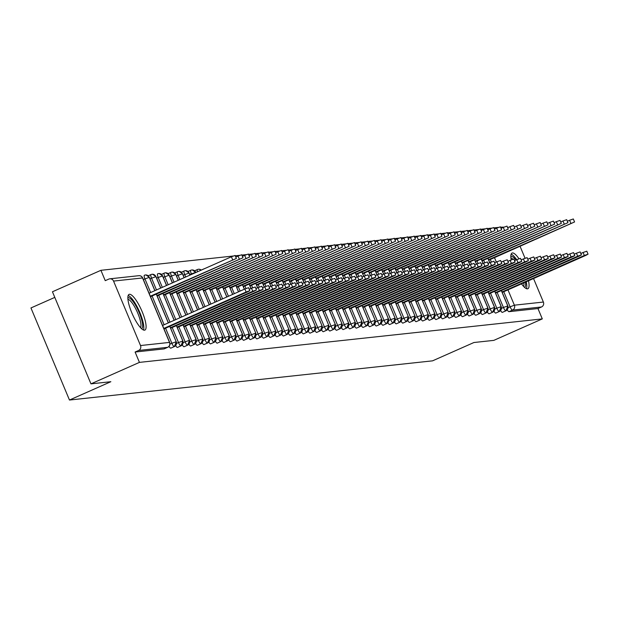 <?xml version="1.0" encoding="UTF-8"?>
<svg xmlns="http://www.w3.org/2000/svg" width="619" height="619" viewBox="0 0 619 619"><rect width="100%" height="100%" fill="white"/><g stroke="black" fill="none" stroke-linecap="round" stroke-linejoin="round"><path stroke-width="0.93" d="M528.502 280.763A19.522 4.975 -113.9 0 1 527.852 288.748A19.522 4.975 -113.9 0 1 527.458 288.856A19.522 4.975 -113.9 0 1 521.508 283.858M511.178 259.918A19.522 4.975 -113.9 0 1 512.045 253.047A19.522 4.975 -113.9 0 1 512.439 252.939A19.522 4.975 -113.9 0 1 518.962 258.757M144.49 330.19A19.522 4.975 -113.9 0 1 132.118 313.524A19.522 4.975 -113.9 0 1 129.077 294.381A19.522 4.975 -113.9 0 1 129.472 294.28A19.522 4.975 -113.9 0 1 141.844 310.947A19.522 4.975 -113.9 0 1 144.885 330.089A19.522 4.975 -113.9 0 1 144.49 330.19M533.539 278.535L543.374 302.049A3.753 3.621 83.8 0 1 541.501 306.978L537.957 308.541L542.298 318.901L493.823 340.373L473.93 342.516L432.542 360.846L69.467 400.036L110.855 381.706L90.962 383.857L52.445 291.773L100.912 270.31L105.245 280.662L108.789 279.099A3.753 3.621 -96.2 0 1 109.826 278.821L138.826 275.687A3.753 3.621 -96.2 0 1 142.548 277.954L113.548 281.08A3.753 3.621 -96.2 0 0 109.826 278.821M503.912 227.15L500.508 227.173M498.442 227.397L493.877 227.885M491.811 228.109L487.246 228.604M485.18 228.829L480.615 229.316M478.549 229.541L473.984 230.036M471.91 230.26L467.353 230.748M465.279 230.972L460.722 231.467M458.648 231.692L454.091 232.179M452.017 232.404L447.46 232.899M445.386 233.123L440.829 233.618M438.755 233.835L434.198 234.33M432.124 234.555L427.567 235.05M425.493 235.266L420.935 235.762M418.862 235.986L414.304 236.481M412.231 236.698L407.673 237.193M405.6 237.417L401.035 237.913M398.969 238.129L394.404 238.624M392.338 238.849L387.773 239.344M385.707 239.568L381.142 240.056M379.076 240.28L374.51 240.776M372.445 241L367.879 241.487M365.814 241.712L361.248 242.207M359.175 242.431L354.617 242.919M352.544 243.143L347.986 243.638M345.913 243.863L341.355 244.35M339.282 244.575L334.724 245.07M332.651 245.294L328.093 245.782M326.02 246.006L321.462 246.501M319.389 246.726L314.831 247.213M312.757 247.438L308.2 247.933M306.126 248.157L301.569 248.645M299.495 248.869L294.938 249.364M292.864 249.589L288.299 250.076M286.233 250.3L281.668 250.796M279.602 251.02L275.037 251.507M272.971 251.732L268.406 252.227M266.34 252.451L261.775 252.939M259.709 253.163L255.144 253.658M253.078 253.883L248.513 254.37M246.447 254.595L241.882 255.09M239.808 255.314L235.251 255.802M233.177 256.026L100.912 270.31M54.797 297.391L30.95 307.953L69.467 400.036M164.236 348.837A3.753 0.959 -113.9 0 1 164.174 348.884A3.753 0.959 -113.9 0 1 164.097 348.899L167.633 347.329L138.641 350.462A3.753 3.621 -96.2 0 0 140.513 345.541L113.548 281.08M164.097 348.899L135.097 352.033L139.43 362.386L90.962 383.857M138.641 350.462L135.097 352.033M520.061 246.3L525.051 258.247M542.298 318.901L139.43 362.386M537.957 308.541L508.965 311.674A3.753 0.959 -113.9 0 1 507.247 309.817M502.419 312.355A3.753 0.959 -113.9 0 1 502.38 312.378A3.753 0.959 -113.9 0 1 502.334 312.386A3.753 0.959 -113.9 0 1 500.616 310.529M495.788 313.067A3.753 0.959 -113.9 0 1 495.742 313.09A3.753 0.959 -113.9 0 1 495.703 313.106A3.753 0.959 -113.9 0 1 493.985 311.249M489.157 313.787A3.753 0.959 -113.9 0 1 489.111 313.81A3.753 0.959 -113.9 0 1 489.072 313.818A3.753 0.959 -113.9 0 1 487.354 311.961M482.526 314.498A3.753 0.959 -113.9 0 1 482.48 314.522A3.753 0.959 -113.9 0 1 482.441 314.537A3.753 0.959 -113.9 0 1 480.723 312.68M475.887 315.218A3.753 0.959 -113.9 0 1 475.849 315.241A3.753 0.959 -113.9 0 1 475.81 315.249A3.753 0.959 -113.9 0 1 474.092 313.392M469.256 315.93A3.753 0.959 -113.9 0 1 469.217 315.953A3.753 0.959 -113.9 0 1 469.179 315.969A3.753 0.959 -113.9 0 1 467.461 314.112M462.625 316.649A3.753 0.959 -113.9 0 1 462.586 316.673A3.753 0.959 -113.9 0 1 462.548 316.688A3.753 0.959 -113.9 0 1 460.83 314.823M455.994 317.361A3.753 0.959 -113.9 0 1 455.955 317.385A3.753 0.959 -113.9 0 1 455.917 317.4A3.753 0.959 -113.9 0 1 454.199 315.543M449.363 318.081A3.753 0.959 -113.9 0 1 449.324 318.104A3.753 0.959 -113.9 0 1 449.278 318.12A3.753 0.959 -113.9 0 1 447.568 316.255M442.732 318.793A3.753 0.959 -113.9 0 1 442.693 318.816A3.753 0.959 -113.9 0 1 442.647 318.831A3.753 0.959 -113.9 0 1 440.937 316.974M436.101 319.512A3.753 0.959 -113.9 0 1 436.062 319.536A3.753 0.959 -113.9 0 1 436.016 319.551A3.753 0.959 -113.9 0 1 434.306 317.686M429.47 320.224A3.753 0.959 -113.9 0 1 429.431 320.247A3.753 0.959 -113.9 0 1 429.385 320.263A3.753 0.959 -113.9 0 1 427.675 318.406M422.839 320.944A3.753 0.959 -113.9 0 1 422.8 320.967A3.753 0.959 -113.9 0 1 422.754 320.982A3.753 0.959 -113.9 0 1 421.044 319.118M416.208 321.656A3.753 0.959 -113.9 0 1 416.169 321.679A3.753 0.959 -113.9 0 1 416.123 321.694A3.753 0.959 -113.9 0 1 414.413 319.837M409.577 322.375A3.753 0.959 -113.9 0 1 409.538 322.398A3.753 0.959 -113.9 0 1 409.492 322.414A3.753 0.959 -113.9 0 1 407.782 320.549M402.946 323.087A3.753 0.959 -113.9 0 1 402.907 323.11A3.753 0.959 -113.9 0 1 402.861 323.126A3.753 0.959 -113.9 0 1 401.143 321.269M396.315 323.807A3.753 0.959 -113.9 0 1 396.276 323.83A3.753 0.959 -113.9 0 1 396.23 323.845A3.753 0.959 -113.9 0 1 394.512 321.981M389.684 324.518A3.753 0.959 -113.9 0 1 389.645 324.542A3.753 0.959 -113.9 0 1 389.599 324.557A3.753 0.959 -113.9 0 1 387.881 322.7M383.053 325.238A3.753 0.959 -113.9 0 1 383.014 325.261A3.753 0.959 -113.9 0 1 382.968 325.277A3.753 0.959 -113.9 0 1 381.25 323.412M376.422 325.95A3.753 0.959 -113.9 0 1 376.375 325.973A3.753 0.959 -113.9 0 1 376.337 325.989A3.753 0.959 -113.9 0 1 374.619 324.132M369.791 326.67A3.753 0.959 -113.9 0 1 369.744 326.693A3.753 0.959 -113.9 0 1 369.705 326.708A3.753 0.959 -113.9 0 1 367.988 324.843M363.16 327.381A3.753 0.959 -113.9 0 1 363.113 327.405A3.753 0.959 -113.9 0 1 363.074 327.42A3.753 0.959 -113.9 0 1 361.357 325.563M356.521 328.101A3.753 0.959 -113.9 0 1 356.482 328.124A3.753 0.959 -113.9 0 1 356.443 328.14A3.753 0.959 -113.9 0 1 354.726 326.283M349.89 328.813A3.753 0.959 -113.9 0 1 349.851 328.836A3.753 0.959 -113.9 0 1 349.812 328.851A3.753 0.959 -113.9 0 1 348.095 326.994M343.259 329.532A3.753 0.959 -113.9 0 1 343.22 329.556A3.753 0.959 -113.9 0 1 343.181 329.571A3.753 0.959 -113.9 0 1 341.464 327.714M336.628 330.244A3.753 0.959 -113.9 0 1 336.589 330.267A3.753 0.959 -113.9 0 1 336.543 330.283A3.753 0.959 -113.9 0 1 334.833 328.426M329.997 330.964A3.753 0.959 -113.9 0 1 329.958 330.987A3.753 0.959 -113.9 0 1 329.912 331.003A3.753 0.959 -113.9 0 1 328.202 329.146M323.366 331.683A3.753 0.959 -113.9 0 1 323.327 331.699A3.753 0.959 -113.9 0 1 323.28 331.714A3.753 0.959 -113.9 0 1 321.571 329.857M316.735 332.395A3.753 0.959 -113.9 0 1 316.696 332.418A3.753 0.959 -113.9 0 1 316.649 332.434A3.753 0.959 -113.9 0 1 314.939 330.577M310.104 333.115A3.753 0.959 -113.9 0 1 310.065 333.13A3.753 0.959 -113.9 0 1 310.018 333.146A3.753 0.959 -113.9 0 1 308.308 331.289M303.472 333.827A3.753 0.959 -113.9 0 1 303.434 333.85A3.753 0.959 -113.9 0 1 303.387 333.865A3.753 0.959 -113.9 0 1 301.677 332.008M296.841 334.546A3.753 0.959 -113.9 0 1 296.803 334.562A3.753 0.959 -113.9 0 1 296.756 334.577A3.753 0.959 -113.9 0 1 295.046 332.72M290.21 335.258A3.753 0.959 -113.9 0 1 290.172 335.281A3.753 0.959 -113.9 0 1 290.125 335.297A3.753 0.959 -113.9 0 1 288.415 333.44M283.579 335.978A3.753 0.959 -113.9 0 1 283.541 336.001A3.753 0.959 -113.9 0 1 283.494 336.009A3.753 0.959 -113.9 0 1 281.777 334.152M276.948 336.69A3.753 0.959 -113.9 0 1 276.91 336.713A3.753 0.959 -113.9 0 1 276.863 336.728A3.753 0.959 -113.9 0 1 275.146 334.871M270.317 337.409A3.753 0.959 -113.9 0 1 270.279 337.432A3.753 0.959 -113.9 0 1 270.232 337.44A3.753 0.959 -113.9 0 1 268.514 335.583M263.686 338.121A3.753 0.959 -113.9 0 1 263.64 338.144A3.753 0.959 -113.9 0 1 263.601 338.16A3.753 0.959 -113.9 0 1 261.883 336.303M257.055 338.841A3.753 0.959 -113.9 0 1 257.009 338.864A3.753 0.959 -113.9 0 1 256.97 338.872A3.753 0.959 -113.9 0 1 255.252 337.015M250.424 339.552A3.753 0.959 -113.9 0 1 250.378 339.576A3.753 0.959 -113.9 0 1 250.339 339.591A3.753 0.959 -113.9 0 1 248.621 337.734M243.785 340.272A3.753 0.959 -113.9 0 1 243.747 340.295A3.753 0.959 -113.9 0 1 243.708 340.303A3.753 0.959 -113.9 0 1 241.99 338.446M237.154 340.984A3.753 0.959 -113.9 0 1 237.116 341.007A3.753 0.959 -113.9 0 1 237.077 341.023A3.753 0.959 -113.9 0 1 235.359 339.166M230.523 341.703A3.753 0.959 -113.9 0 1 230.485 341.727A3.753 0.959 -113.9 0 1 230.446 341.742A3.753 0.959 -113.9 0 1 228.728 339.877M223.892 342.415A3.753 0.959 -113.9 0 1 223.854 342.439A3.753 0.959 -113.9 0 1 223.807 342.454A3.753 0.959 -113.9 0 1 222.097 340.597M217.261 343.135A3.753 0.959 -113.9 0 1 217.223 343.158A3.753 0.959 -113.9 0 1 217.176 343.174A3.753 0.959 -113.9 0 1 215.466 341.309M210.63 343.847A3.753 0.959 -113.9 0 1 210.592 343.87A3.753 0.959 -113.9 0 1 210.545 343.885A3.753 0.959 -113.9 0 1 208.835 342.028M203.999 344.566A3.753 0.959 -113.9 0 1 203.961 344.59A3.753 0.959 -113.9 0 1 203.914 344.605A3.753 0.959 -113.9 0 1 202.204 342.74M197.368 345.278A3.753 0.959 -113.9 0 1 197.329 345.301A3.753 0.959 -113.9 0 1 197.283 345.317A3.753 0.959 -113.9 0 1 195.573 343.46M190.737 345.998A3.753 0.959 -113.9 0 1 190.698 346.021A3.753 0.959 -113.9 0 1 190.652 346.036A3.753 0.959 -113.9 0 1 188.942 344.172M184.106 346.71A3.753 0.959 -113.9 0 1 184.067 346.733A3.753 0.959 -113.9 0 1 184.021 346.748A3.753 0.959 -113.9 0 1 182.311 344.891M177.475 347.429A3.753 0.959 -113.9 0 1 177.436 347.452A3.753 0.959 -113.9 0 1 177.39 347.468A3.753 0.959 -113.9 0 1 175.68 345.603M170.844 348.141A3.753 0.959 -113.9 0 1 170.805 348.164A3.753 0.959 -113.9 0 1 170.759 348.18A3.753 0.959 -113.9 0 1 169.041 346.323M169.768 326.36L176.175 341.688A3.753 3.621 83.8 0 1 174.303 346.609L170.759 348.18M150.641 292.532L144.9 278.805A3.753 0.959 -113.9 0 1 144.374 275.269A3.753 0.959 -113.9 0 1 144.451 275.246A3.753 3.621 83.8 0 1 149.21 277.235L154.835 290.675M156.282 294.133L168.314 322.901M145.488 274.968A3.753 3.753 0 0 0 144.374 275.269L144.304 275.308M176.4 325.648L182.806 340.976A3.753 3.621 83.8 0 1 180.934 345.897L177.39 347.468M156.483 289.94L151.531 278.093A3.753 0.959 -113.9 0 1 151.005 274.55A3.753 0.959 -113.9 0 1 151.082 274.534A3.753 3.621 83.8 0 1 155.841 276.515L160.685 288.083M162.913 293.421L174.163 320.309M148.235 275.795L150.935 274.596M183.031 324.929L189.437 340.257A3.753 3.621 83.8 0 1 187.565 345.178L184.021 346.748M162.333 287.355L158.162 277.374A3.753 0.959 -113.9 0 1 157.636 273.838A3.753 0.959 -113.9 0 1 157.713 273.815A3.753 3.621 83.8 0 1 162.472 275.803L166.534 285.491M169.544 292.702L180.013 317.725M158.75 273.536A3.753 3.753 0 0 0 157.636 273.838L157.566 273.877M189.662 324.217L196.068 339.545A3.753 3.621 83.8 0 1 194.196 344.466L190.652 346.036M168.182 284.763L164.793 276.662A3.753 0.959 -113.9 0 1 164.267 273.118A3.753 0.959 -113.9 0 1 164.345 273.103A3.753 3.621 83.8 0 1 169.103 275.084L172.376 282.906M176.175 291.99L185.862 315.133M165.381 272.824A3.753 3.753 0 0 0 164.267 273.118L161.482 274.356L164.197 273.165M196.293 323.497L202.699 338.825A3.753 3.621 83.8 0 1 200.827 343.746L197.283 345.317M174.032 282.171L171.424 275.942A3.753 0.959 -113.9 0 1 170.898 272.406A3.753 0.959 -113.9 0 1 170.976 272.383A3.753 3.621 83.8 0 1 175.742 274.364L178.226 280.314M182.806 291.27L191.704 312.541M168.128 273.644L170.829 272.445M202.924 322.785L209.33 338.113A3.753 3.621 83.8 0 1 207.458 343.034L203.914 344.605M179.874 279.587L178.055 275.231A3.753 0.959 -113.9 0 1 177.529 271.687A3.753 0.959 -113.9 0 1 177.607 271.671A3.753 3.621 83.8 0 1 182.373 273.652L184.075 277.722M189.437 290.559L197.554 309.957M174.759 272.933L177.467 271.733M209.555 322.066L215.961 337.394A3.753 3.621 83.8 0 1 214.089 342.315L210.545 343.885M185.723 276.995L184.686 274.511A3.753 0.959 -113.9 0 1 184.16 270.975A3.753 0.959 -113.9 0 1 184.238 270.952A3.753 3.621 83.8 0 1 189.004 272.933L189.925 275.138M196.068 289.839L203.403 307.364M181.39 272.213L184.098 271.014M216.186 321.354L222.592 336.682A3.753 3.621 83.8 0 1 220.72 341.603L217.176 343.174M191.573 274.403L191.317 273.799A3.753 0.959 -113.9 0 1 190.791 270.255A3.753 0.959 -113.9 0 1 190.869 270.24A3.753 3.621 83.8 0 1 195.635 272.221L195.766 272.546M202.707 289.127L209.253 304.772M188.021 271.501L190.729 270.302M222.817 320.634L229.231 335.962A3.753 3.621 83.8 0 1 227.351 340.883L223.807 342.454M209.338 288.408L215.095 302.18M197.484 271.787A3.753 0.959 -113.9 0 1 197.422 269.544A3.753 0.959 -113.9 0 1 197.5 269.52A3.753 3.621 83.8 0 1 201.26 270.108M198.544 269.242A3.753 3.753 0 0 0 197.422 269.544L194.645 270.774L197.36 269.582M229.448 319.922L235.862 335.25A3.753 3.621 83.8 0 1 233.982 340.171L230.446 341.742M215.969 287.696L220.944 299.596M203.937 268.925A3.753 0.959 -113.9 0 1 204.053 268.824A3.753 0.959 -113.9 0 1 204.131 268.808A3.753 3.621 83.8 0 1 204.579 268.646M201.283 270.07L203.991 268.87M236.079 319.203L242.493 334.531A3.753 3.621 83.8 0 1 240.613 339.452L237.077 341.023M222.6 286.976L226.794 297.004M242.71 318.491L249.124 333.811A3.753 3.621 83.8 0 1 247.244 338.74L243.708 340.303M229.231 286.257L232.643 294.412M249.341 317.771L255.755 333.099A3.753 3.621 83.8 0 1 253.875 338.02L250.339 339.591M235.862 285.545L238.485 291.828M255.972 317.06L262.386 332.38A3.753 3.621 83.8 0 1 260.506 337.309L256.97 338.872M242.493 284.825L244.335 289.235M262.603 316.34L269.017 331.668A3.753 3.621 83.8 0 1 267.137 336.589L263.601 338.16M249.124 284.113L250.966 288.516M269.234 315.628L275.648 330.948A3.753 3.621 83.8 0 1 273.776 335.877L270.232 337.44M255.755 283.394L257.597 287.804M275.865 314.909L282.279 330.237A3.753 3.621 83.8 0 1 280.407 335.158L276.863 336.728M262.386 282.682L264.228 287.084M282.504 314.197L288.911 329.517A3.753 3.621 83.8 0 1 287.038 334.446L283.494 336.009M269.017 281.962L270.859 286.373M289.135 313.477L295.542 328.805A3.753 3.621 83.8 0 1 293.669 333.726L290.125 335.297M275.648 281.25L277.49 285.653M295.766 312.765L302.173 328.085A3.753 3.621 83.8 0 1 300.3 333.014L296.756 334.577M282.279 280.531L284.121 284.941M302.397 312.046L308.804 327.374A3.753 3.621 83.8 0 1 306.931 332.295L303.387 333.865M288.911 279.819L290.76 284.222M309.028 311.334L315.435 326.654A3.753 3.621 83.8 0 1 313.562 331.583L310.018 333.146M295.542 279.099L297.391 283.51M315.659 310.614L322.066 325.942A3.753 3.621 83.8 0 1 320.193 330.863L316.649 332.434M302.173 278.388L304.022 282.79M322.29 309.902L328.697 325.223A3.753 3.621 83.8 0 1 326.824 330.151L323.28 331.714M308.804 277.668L310.653 282.078M328.921 309.183L335.328 324.511A3.753 3.621 83.8 0 1 333.455 329.432L329.912 331.003M315.442 276.956L317.284 281.359M335.552 308.471L341.967 323.791A3.753 3.621 83.8 0 1 340.086 328.72L336.543 330.283M322.073 276.236L323.915 280.647M342.183 307.751L348.598 323.079A3.753 3.621 83.8 0 1 346.717 328L343.181 329.571M328.704 275.525L330.546 279.927M348.814 307.039L355.229 322.36A3.753 3.621 83.8 0 1 353.348 327.289L349.812 328.851M335.336 274.805L337.177 279.215M355.445 306.32L361.86 321.648A3.753 3.621 83.8 0 1 359.979 326.569L356.443 328.14M341.967 274.093L343.808 278.496M362.076 305.608L368.491 320.928A3.753 3.621 83.8 0 1 366.61 325.857L363.074 327.42M348.598 273.374L350.439 277.784M368.707 304.888L375.122 320.216A3.753 3.621 83.8 0 1 373.242 325.137L369.705 326.708M355.229 272.662L357.07 277.064M375.338 304.177L381.753 319.497A3.753 3.621 83.8 0 1 379.873 324.426L376.337 325.989M361.86 271.942L363.701 276.353M381.969 303.457L388.384 318.785A3.753 3.621 83.8 0 1 386.511 323.706L382.968 325.277M368.491 271.23L370.332 275.633M388.6 302.737L395.015 318.065A3.753 3.621 83.8 0 1 393.142 322.986L389.599 324.557M375.122 270.511L376.963 274.921M395.232 302.026L401.646 317.354A3.753 3.621 83.8 0 1 399.773 322.275L396.23 323.845M381.753 269.799L383.594 274.202M401.87 301.306L408.277 316.634A3.753 3.621 83.8 0 1 406.404 321.555L402.861 323.126M388.384 269.079L390.225 273.49M408.501 300.594L414.908 315.922A3.753 3.621 83.8 0 1 413.035 320.843L409.492 322.414M395.015 268.367L396.856 272.77M415.132 299.875L421.539 315.203A3.753 3.621 83.8 0 1 419.667 320.124L416.123 321.694M401.646 267.648L403.495 272.058M421.763 299.163L428.17 314.491A3.753 3.621 83.8 0 1 426.298 319.412L422.754 320.982M408.277 266.936L410.126 271.339M428.394 298.443L434.801 313.771A3.753 3.621 83.8 0 1 432.929 318.692L429.385 320.263M414.908 266.216L416.757 270.627M435.025 297.731L441.432 313.059A3.753 3.621 83.8 0 1 439.56 317.98L436.016 319.551M421.539 265.505L423.388 269.907M441.656 297.012L448.063 312.34A3.753 3.621 83.8 0 1 446.191 317.261L442.647 318.831M428.178 264.785L430.019 269.195M448.288 296.3L454.694 311.628A3.753 3.621 83.8 0 1 452.822 316.549L449.278 318.12M434.809 264.073L436.65 268.476M454.919 295.58L461.333 310.908A3.753 3.621 83.8 0 1 459.453 315.829L455.917 317.4M441.44 263.354L443.281 267.764M461.55 294.868L467.964 310.196A3.753 3.621 83.8 0 1 466.084 315.117L462.548 316.688M448.071 262.642L449.912 267.044M468.181 294.149L474.595 309.477A3.753 3.621 83.8 0 1 472.715 314.398L469.179 315.969M454.702 261.922L456.543 266.332M474.812 293.437L481.226 308.757A3.753 3.621 83.8 0 1 479.346 313.686L475.81 315.249M461.333 261.203L463.174 265.613M481.443 292.717L487.857 308.045A3.753 3.621 83.8 0 1 485.977 312.966L482.441 314.537M467.964 260.491L469.806 264.893M488.074 292.006L494.488 307.326A3.753 3.621 83.8 0 1 492.608 312.255L489.072 313.818M474.595 259.771L476.437 264.181M494.705 291.286L501.119 306.614A3.753 3.621 83.8 0 1 499.247 311.535L495.703 313.106M481.226 259.059L483.068 263.462M501.336 290.574L507.75 305.894A3.753 3.621 83.8 0 1 505.878 310.823L502.334 312.386M487.857 258.34L489.699 262.75M164.004 328.913L247.786 291.812L249.844 290.69L246.13 291.99L244.876 288.996L248.59 287.696L249.844 290.69M162.557 325.455L244.876 288.996M163.803 328.449L246.13 291.99M232.643 259.756L231.398 256.769L235.112 255.469L236.365 258.463L150.324 296.215M150.518 296.687L236.365 258.463M231.398 256.769L149.071 293.228M170.635 328.202L254.417 291.092L256.475 289.978L252.761 291.27L251.507 288.276L255.221 286.984L256.475 289.978M249.256 289.282L251.507 288.276M170.442 327.73L252.761 291.27M177.266 327.482L261.048 290.381L263.106 289.259L259.392 290.559L258.138 287.564L261.852 286.264L263.106 289.259M255.887 288.562L258.138 287.564M177.073 327.018L259.392 290.559M183.897 326.77L267.679 289.661L269.737 288.547L266.023 289.839L264.77 286.845L268.484 285.552L269.737 288.547M262.518 287.85L264.77 286.845M183.704 326.298L266.023 289.839M190.528 326.051L274.31 288.949L276.368 287.827L272.654 289.127L271.401 286.133L275.115 284.833L276.368 287.827M269.149 287.131L271.401 286.133M190.335 325.586L272.654 289.127M239.282 259.044L238.029 256.049L241.743 254.757L242.996 257.744L156.955 295.503M157.156 295.967L242.996 257.744M238.029 256.049L235.769 257.047M245.913 258.324L244.66 255.338L248.374 254.038L249.627 257.032L163.586 294.783M163.787 295.255L249.627 257.032M244.66 255.338L242.4 256.336M252.544 257.612L251.291 254.618L255.005 253.326L256.258 256.312L170.217 294.071M170.418 294.536L256.258 256.312M251.291 254.618L249.031 255.616M259.175 256.893L257.922 253.906L261.636 252.606L262.889 255.601L176.848 293.352M177.049 293.824L262.889 255.601M257.922 253.906L255.662 254.904M127.862 297.801A16.899 4.302 -113.9 0 1 128.265 297.677A16.899 4.302 -113.9 0 1 139.035 312.231A16.899 4.302 -113.9 0 1 141.542 328.689M143.453 330.004A19.398 4.937 66.1 0 0 139.283 311.218A19.398 4.937 66.1 0 0 128.172 295.495M140.467 327.606A15.645 3.985 66.1 0 0 137.302 312.092A15.645 3.985 66.1 0 0 127.94 299.325M510.83 256.459A16.899 4.302 -113.9 0 1 511.232 256.336A16.899 4.302 -113.9 0 1 515.913 260.026M526.421 288.671A19.398 4.937 66.1 0 0 526.251 281.761M516.672 259.686A19.398 4.937 66.1 0 0 511.139 254.161M525.438 282.117A16.899 4.302 -113.9 0 1 524.51 287.355M523.434 286.264A15.645 3.985 66.1 0 0 523.883 282.813M513.027 259.229A15.645 3.985 66.1 0 0 510.907 257.984M197.159 325.339L280.941 288.23L282.999 287.115L279.285 288.408L278.032 285.413L281.753 284.121L282.999 287.115M275.78 286.411L278.032 285.413M196.966 324.867L279.285 288.408M265.806 256.181L264.553 253.186L268.267 251.887L269.52 254.881L183.487 292.64M183.681 293.104L269.52 254.881M264.553 253.186L262.301 254.185M203.79 324.619L287.572 287.518L289.63 286.396L285.916 287.696L284.663 284.701L288.384 283.401L289.63 286.396M282.411 285.699L284.663 284.701M203.597 324.155L285.916 287.696M210.421 323.907L294.211 286.798L296.261 285.684L292.547 286.976L291.294 283.982L295.015 282.69L296.261 285.684M289.042 284.98L291.294 283.982M210.228 323.435L292.547 286.976M217.052 323.188L300.842 286.086L302.9 284.964L299.178 286.264L297.932 283.27L301.646 281.97L302.9 284.964M295.673 284.268L297.932 283.27M216.859 322.723L299.178 286.264M223.683 322.476L307.473 285.367L309.531 284.253L305.809 285.545L304.563 282.55L308.277 281.258L309.531 284.253M302.304 283.548L304.563 282.55M223.49 322.004L305.809 285.545M272.437 255.461L271.184 252.475L274.898 251.175L276.151 254.169L190.118 291.92M190.312 292.392L276.151 254.169M271.184 252.475L268.932 253.473M279.068 254.749L277.815 251.755L281.529 250.455L282.782 253.45L196.749 291.209M196.943 291.673L282.782 253.45M277.815 251.755L275.563 252.753M285.699 254.03L284.446 251.043L288.16 249.743L289.413 252.738L203.38 290.489M203.574 290.961L289.413 252.738M284.446 251.043L282.194 252.041M292.33 253.318L291.077 250.324L294.791 249.024L296.044 252.018L210.011 289.777M210.205 290.241L296.044 252.018M291.077 250.324L288.825 251.322M230.322 321.756L314.104 284.647L316.162 283.533L312.44 284.833L311.195 281.838L314.909 280.539L316.162 283.533M308.935 282.837L311.195 281.838M230.121 321.292L312.44 284.833M236.953 321.044L320.735 283.935L322.793 282.813L319.079 284.113L317.826 281.119L321.54 279.827L322.793 282.813M315.566 282.117L317.826 281.119M236.752 320.572L319.079 284.113M243.584 320.325L327.366 283.216L329.424 282.102L325.71 283.401L324.457 280.407L328.171 279.107L329.424 282.102M322.197 281.405L324.457 280.407M243.383 319.853L325.71 283.401M250.215 319.613L333.997 282.504L336.055 281.382L332.341 282.682L331.088 279.687L334.802 278.395L336.055 281.382M328.828 280.686L331.088 279.687M250.014 319.141L332.341 282.682M256.846 318.893L340.628 281.784L342.686 280.67L338.972 281.97L337.719 278.976L341.433 277.676L342.686 280.67M335.459 279.974L337.719 278.976M256.645 318.421L338.972 281.97M298.962 252.598L297.708 249.612L301.422 248.312L302.676 251.306L216.642 289.058M216.836 289.53L302.676 251.306M297.708 249.612L295.456 250.61M305.593 251.887L304.339 248.892L308.061 247.592L309.307 250.587L223.273 288.346M223.467 288.81L309.307 250.587M304.339 248.892L302.087 249.89M312.224 251.167L310.97 248.173L314.692 246.88L315.938 249.875L229.904 287.626M230.098 288.098L315.938 249.875M310.97 248.173L308.719 249.178M318.855 250.455L317.601 247.461L321.323 246.161L322.569 249.155L236.535 286.914M236.729 287.378L322.569 249.155M317.601 247.461L315.35 248.459M325.486 249.736L324.24 246.741L327.954 245.449L329.2 248.443L243.166 286.195M243.36 286.667L329.2 248.443M324.24 246.741L321.981 247.747M263.477 318.174L347.259 281.072L349.317 279.95L345.603 281.25L344.35 278.256L348.064 276.964L349.317 279.95M342.09 279.254L344.35 278.256M263.276 317.709L345.603 281.25M332.117 249.024L330.871 246.029L334.585 244.729L335.838 247.724L249.797 285.483M249.991 285.947L335.838 247.724M330.871 246.029L328.612 247.027M270.108 317.462L353.89 280.353L355.948 279.239L352.234 280.539L350.981 277.544L354.695 276.244L355.948 279.239M348.729 278.542L350.981 277.544M269.915 316.99L352.234 280.539M338.748 248.304L337.502 245.31L341.216 244.018L342.469 247.012L256.428 284.763M256.622 285.235L342.469 247.012M337.502 245.31L335.243 246.316M276.739 316.742L360.521 279.641L362.579 278.519L358.865 279.819L357.612 276.825L361.326 275.532L362.579 278.519M355.36 277.823L357.612 276.825M276.546 316.278L358.865 279.819M345.379 247.592L344.133 244.598L347.847 243.298L349.101 246.292L263.06 284.051M263.261 284.516L349.101 246.292M344.133 244.598L341.874 245.596M283.37 316.03L367.152 278.921L369.21 277.807L365.496 279.107L364.243 276.113L367.957 274.813L369.21 277.807M361.991 277.111L364.243 276.113M283.177 315.558L365.496 279.107M352.018 246.873L350.764 243.878L354.478 242.586L355.732 245.581L269.691 283.332M269.892 283.804L355.732 245.581M350.764 243.878L348.505 244.876M290.002 315.311L373.783 278.21L375.841 277.088L372.127 278.388L370.874 275.393L374.588 274.101L375.841 277.088M368.622 276.391L370.874 275.393M289.808 314.847L372.127 278.388M358.649 246.161L357.395 243.166L361.109 241.867L362.363 244.861L276.322 282.62M276.523 283.084L362.363 244.861M357.395 243.166L355.136 244.165M296.633 314.599L380.414 277.49L382.472 276.376L378.758 277.668L377.505 274.681L381.219 273.381L382.472 276.376M375.253 275.679L377.505 274.681M296.439 314.127L378.758 277.668M365.28 245.441L364.026 242.447L367.74 241.155L368.994 244.149L282.953 281.9M283.154 282.372L368.994 244.149M364.026 242.447L361.767 243.445M303.264 313.879L387.045 276.778L389.103 275.656L385.389 276.956L384.136 273.962L387.85 272.67L389.103 275.656M381.884 274.96L384.136 273.962M303.07 313.415L385.389 276.956M371.911 244.729L370.657 241.735L374.371 240.435L375.625 243.429L289.584 281.188M289.785 281.653L375.625 243.429M370.657 241.735L368.398 242.733M309.895 313.168L393.676 276.059L395.734 274.944L392.02 276.236L390.767 273.25L394.489 271.95L395.734 274.944M388.515 274.248L390.767 273.25M309.701 312.696L392.02 276.236M378.542 244.01L377.288 241.015L381.002 239.723L382.256 242.718L296.222 280.469M296.416 280.941L382.256 242.718M377.288 241.015L375.037 242.014M316.526 312.448L400.307 275.347L402.365 274.225L398.651 275.525L397.398 272.53L401.12 271.238L402.365 274.225M395.146 273.528L397.398 272.53M316.332 311.984L398.651 275.525M385.173 243.298L383.919 240.304L387.633 239.004L388.887 241.998L302.853 279.757M303.047 280.221L388.887 241.998M383.919 240.304L381.668 241.302M323.157 311.736L406.946 274.627L408.997 273.513L405.283 274.805L404.029 271.818L407.751 270.518L408.997 273.513M401.777 272.817L404.029 271.818M322.963 311.264L405.283 274.805M391.804 242.578L390.55 239.584L394.264 238.292L395.518 241.278L309.485 279.037M309.678 279.509L395.518 241.278M390.55 239.584L388.299 240.582M329.788 311.017L413.577 273.915L415.635 272.793L411.914 274.093L410.668 271.099L414.382 269.807L415.635 272.793M408.408 272.097L410.668 271.099M329.594 310.552L411.914 274.093M398.435 241.867L397.181 238.872L400.895 237.572L402.149 240.567L316.116 278.318M316.309 278.79L402.149 240.567M397.181 238.872L394.93 239.87M336.419 310.305L420.208 273.196L422.266 272.081L418.545 273.374L417.299 270.387L421.013 269.087L422.266 272.081M415.04 271.385L417.299 270.387M336.225 309.833L418.545 273.374M405.066 241.147L403.812 238.153L407.526 236.86L408.78 239.847L322.747 277.606M322.94 278.078L408.78 239.847M403.812 238.153L401.561 239.151M343.058 309.585L426.839 272.484L428.897 271.362L425.176 272.662L423.93 269.667L427.644 268.367L428.897 271.362M421.671 270.665L423.93 269.667M342.856 309.121L425.176 272.662M411.697 240.435L410.443 237.441L414.157 236.141L415.411 239.135L329.378 276.886M329.571 277.358L415.411 239.135M410.443 237.441L408.192 238.439M349.689 308.873L433.47 271.764L435.528 270.65L431.807 271.942L430.561 268.956L434.275 267.656L435.528 270.65M428.302 269.954L430.561 268.956M349.487 308.401L431.807 271.942M418.328 239.715L417.074 236.721L420.788 235.429L422.042 238.416L336.009 276.175M336.202 276.639L422.042 238.416M417.074 236.721L414.823 237.719M356.32 308.154L440.101 271.052L442.159 269.93L438.445 271.23L437.192 268.236L440.906 266.936L442.159 269.93M434.933 269.234L437.192 268.236M356.118 307.689L438.445 271.23M424.959 239.004L423.706 236.009L427.427 234.709L428.673 237.704L342.64 275.455M342.833 275.927L428.673 237.704M423.706 236.009L421.454 237.007M362.951 307.442L446.732 270.333L448.79 269.219L445.076 270.511L443.823 267.524L447.537 266.224L448.79 269.219M441.564 268.522L443.823 267.524M362.749 306.97L445.076 270.511M431.59 238.284L430.337 235.29L434.058 233.997L435.304 236.984L349.271 274.743M349.464 275.207L435.304 236.984M430.337 235.29L428.085 236.288M369.582 306.722L453.363 269.621L455.422 268.499L451.708 269.799L450.454 266.804L454.168 265.505L455.422 268.499M448.195 267.803L450.454 266.804M369.381 306.258L451.708 269.799M438.221 237.572L436.968 234.578L440.689 233.278L441.935 236.272L355.902 274.024M356.095 274.496L441.935 236.272M436.968 234.578L434.716 235.576M376.213 306.01L459.994 268.901L462.053 267.787L458.339 269.079L457.085 266.093L460.799 264.793L462.053 267.787M454.826 267.091L457.085 266.093M376.012 305.538L458.339 269.079M444.852 236.853L443.606 233.858L447.32 232.566L448.574 235.553L362.533 273.312M362.726 273.776L448.574 235.553M443.606 233.858L441.347 234.856M382.844 305.291L466.625 268.189L468.684 267.068L464.97 268.367L463.716 265.373L467.43 264.073L468.684 267.068M461.464 266.371L463.716 265.373M382.65 304.827L464.97 268.367M451.483 236.133L450.237 233.146L453.951 231.846L455.205 234.841L369.164 272.592M369.357 273.064L455.205 234.841M450.237 233.146L447.978 234.144M389.475 304.579L473.256 267.47L475.315 266.356L471.601 267.648L470.347 264.653L474.061 263.361L475.315 266.356M468.096 265.659L470.347 264.653M389.281 304.107L471.601 267.648M458.114 235.421L456.868 232.427L460.582 231.135L461.836 234.121L375.795 271.88M375.996 272.345L461.836 234.121M456.868 232.427L454.609 233.425M396.106 303.859L479.887 266.758L481.946 265.636L478.232 266.936L476.978 263.942L480.692 262.642L481.946 265.636M474.727 264.94L476.978 263.942M395.912 303.395L478.232 266.936M464.753 234.702L463.499 231.715L467.213 230.415L468.467 233.409L382.426 271.161M382.627 271.633L468.467 233.409M463.499 231.715L461.24 232.713M402.737 303.148L486.519 266.038L488.577 264.924L484.863 266.216L483.609 263.222L487.323 261.93L488.577 264.924M481.358 264.228L483.609 263.222M402.543 302.676L484.863 266.216M471.384 233.99L470.131 230.995L473.845 229.703L475.098 232.69L389.057 270.449M389.258 270.913L475.098 232.69M470.131 230.995L467.871 231.993M409.368 302.428L493.15 265.327L495.208 264.205L491.494 265.505L490.24 262.51L493.954 261.21L495.208 264.205M487.989 263.508L490.24 262.51M409.174 301.964L491.494 265.505M478.015 233.27L476.762 230.283L480.476 228.984L481.729 231.978L395.688 269.729M395.889 270.201L481.729 231.978M476.762 230.283L474.502 231.282M415.999 301.716L499.781 264.607L501.839 263.493L498.125 264.785L496.871 261.791L500.585 260.498L501.839 263.493M494.62 262.796L496.871 261.791M415.806 301.244L498.125 264.785M484.646 232.558L483.393 229.564L487.107 228.272L488.36 231.258L402.319 269.017M402.52 269.482L488.36 231.258M483.393 229.564L481.133 230.562M422.63 300.996L506.412 263.895L508.47 262.773L504.756 264.073L503.502 261.079L507.224 259.779L508.47 262.773M501.251 262.077L503.502 261.079M422.437 300.532L504.756 264.073M491.277 231.839L490.024 228.852L493.738 227.552L494.991 230.547L408.95 268.298M409.151 268.77L494.991 230.547M490.024 228.852L487.764 229.85M429.261 300.285L513.043 263.176L515.101 262.061L511.387 263.354L510.133 260.359L513.855 259.067L515.101 262.061M507.882 261.357L510.133 260.359M429.068 299.813L511.387 263.354M497.908 231.127L496.655 228.132L500.369 226.833L501.622 229.827L415.589 267.586M415.782 268.05L501.622 229.827M496.655 228.132L494.403 229.131M435.892 299.565L519.681 262.464L521.732 261.342L518.018 262.642L516.764 259.647L520.486 258.347L521.732 261.342M514.513 260.645L516.764 259.647M435.699 299.101L518.018 262.642M504.539 230.407L503.286 227.421L507 226.121L508.253 229.115L422.22 266.866M422.413 267.338L508.253 229.115M503.286 227.421L501.034 228.419M442.523 298.853L526.312 261.744L528.363 260.63L524.649 261.922L523.403 258.928L527.117 257.636L528.363 260.63M521.144 259.926L523.403 258.928M442.33 298.381L524.649 261.922M511.17 229.695L509.917 226.701L513.631 225.401L514.884 228.396L428.851 266.155M429.044 266.619L514.884 228.396M509.917 226.701L507.665 227.699M449.154 298.134L532.944 261.032L535.002 259.91L531.28 261.21L530.034 258.216L533.748 256.916L535.002 259.91M527.775 259.214L530.034 258.216M448.961 297.669L531.28 261.21M517.801 228.976L516.548 225.989L520.262 224.689L521.515 227.684L435.482 265.435M435.675 265.907L521.515 227.684M516.548 225.989L514.296 226.987M455.785 297.422L539.575 260.313L541.633 259.199L537.911 260.491L536.665 257.496L540.379 256.204L541.633 259.199M534.406 258.494L536.665 257.496M455.592 296.95L537.911 260.491M524.432 228.264L523.179 225.27L526.893 223.97L528.146 226.964L442.113 264.723M442.306 265.187L528.146 226.964M523.179 225.27L520.927 226.268M462.424 296.702L546.206 259.593L548.264 258.479L544.542 259.779L543.296 256.784L547.01 255.485L548.264 258.479M541.037 257.783L543.296 256.784M462.223 296.238L544.542 259.779M531.063 227.544L529.81 224.558L533.524 223.258L534.777 226.252L448.744 264.004M448.937 264.475L534.777 226.252M529.81 224.558L527.558 225.556M469.055 295.99L552.837 258.881L554.895 257.759L551.181 259.059L549.927 256.065L553.641 254.773L554.895 257.759M547.668 257.063L549.927 256.065M468.854 295.518L551.181 259.059M537.694 226.833L536.441 223.838L540.163 222.538L541.408 225.533L455.375 263.292M455.569 263.756L541.408 225.533M536.441 223.838L534.189 224.836M475.686 295.271L559.468 258.162L561.526 257.047L557.812 258.347L556.558 255.353L560.272 254.053L561.526 257.047M554.299 256.351L556.558 255.353M475.485 294.799L557.812 258.347M544.325 226.113L543.072 223.119L546.794 221.826L548.039 224.821L462.006 262.572M462.2 263.044L548.039 224.821M543.072 223.119L540.82 224.124M482.317 294.559L566.099 257.45L568.157 256.328L564.443 257.628L563.189 254.633L566.903 253.341L568.157 256.328M560.93 255.632L563.189 254.633M482.116 294.087L564.443 257.628M550.956 225.401L549.703 222.407L553.425 221.107L554.67 224.101L468.637 261.86M468.831 262.324L554.67 224.101M549.703 222.407L547.451 223.405M488.948 293.839L572.73 256.73L574.788 255.616L571.074 256.916L569.82 253.922L573.534 252.622L574.788 255.616M567.561 254.92L569.82 253.922M488.747 293.367L571.074 256.916M557.587 224.682L556.342 221.687L560.056 220.395L561.301 223.389L475.268 261.141M475.462 261.613L561.301 223.389M556.342 221.687L554.082 222.693M495.579 293.12L579.361 256.018L581.419 254.896L577.705 256.196L576.451 253.202L580.165 251.91L581.419 254.896M574.2 254.2L576.451 253.202M495.386 292.655L577.705 256.196M564.219 223.97L562.973 220.975L566.687 219.675L567.94 222.67L481.899 260.429M482.093 260.893L567.94 222.67M562.973 220.975L560.713 221.973M502.21 292.408L585.992 255.299L588.05 254.185L584.336 255.485L583.083 252.49L586.797 251.19L588.05 254.185M580.831 253.488L583.083 252.49M502.017 291.936L584.336 255.485M570.85 223.25L569.604 220.256L573.318 218.964L574.571 221.958L488.53 259.709M488.731 260.181L574.571 221.958M569.604 220.256L567.344 221.262M140.513 345.541L169.513 342.408L142.602 278.086M164.174 348.884L167.71 347.313A3.753 0.959 66.1 0 1 167.633 347.329A3.753 3.621 -96.2 0 0 169.513 342.408L169.567 342.547M494.488 257.628L496.33 262.03M507.967 289.854L514.381 305.182L543.374 302.049M541.501 306.978L512.509 310.104L508.965 311.674M508.145 307.612L514.381 305.182A3.753 3.621 83.8 0 1 512.509 310.104A3.753 0.959 66.1 0 1 510.064 306.761L503.773 291.711M169.939 344.118L171.858 343.266L165.567 328.225M164.12 324.758L152.088 295.99M149.264 277.351L143.329 279.502M174.341 346.601L176.291 341.711L171.858 343.266A3.753 0.959 66.1 0 0 174.303 346.609A3.753 0.959 66.1 0 0 174.341 346.601L170.805 348.164M138.826 275.687A3.753 3.753 0 0 1 142.695 277.97L169.652 342.431A3.753 3.753 0 0 1 167.71 347.313A3.753 0.959 66.1 0 0 167.788 347.259M176.57 343.398L178.496 342.555L172.198 327.505M169.97 322.174L158.719 295.278M155.895 276.639L149.968 278.782M183.201 342.686L185.127 341.835L178.829 326.793M175.811 319.582L165.35 294.559M162.526 275.919L156.599 278.07M189.832 341.967L191.758 341.123L185.46 326.074M181.661 316.99L171.981 293.847M169.157 275.207L163.23 277.351M196.463 341.255L198.389 340.404L192.091 325.362M187.511 314.406L178.612 293.127M175.788 274.488L169.861 276.639M203.094 340.535L205.021 339.684L198.722 324.642M193.36 311.814L185.243 292.416M182.419 273.776L176.492 275.919M209.733 339.823L211.652 338.972L205.353 323.93M199.202 309.221L191.875 291.696M189.05 273.056L183.123 275.207M216.364 339.104L218.283 338.253L211.992 323.211M205.051 306.629L198.506 290.984M195.681 272.345L189.754 274.488M222.995 338.392L224.914 337.541L218.623 322.499M210.901 304.045L205.137 290.265M229.626 337.672L231.545 336.821L225.254 321.779M216.751 301.453L211.768 289.553M236.257 336.96L238.176 336.109L231.885 321.068M222.592 298.861L218.399 288.833M242.888 336.241L244.807 335.39L238.516 320.348M228.442 296.277L225.03 288.121M249.519 335.529L251.438 334.678L245.147 319.636M234.292 293.685L231.661 287.402M256.15 334.809L258.069 333.958L251.778 318.917M240.141 291.092L238.292 286.69M262.781 334.098L264.7 333.246L258.409 318.197M245.991 288.524L244.931 285.97M269.412 333.378L271.331 332.527L265.04 317.485M252.622 287.804L251.562 285.258M276.043 332.666L277.962 331.815L271.671 316.766M259.26 287.092L258.193 284.539M282.674 331.946L284.593 331.095L278.302 316.054M265.891 286.373L264.824 283.827M289.305 331.235L291.224 330.384L284.933 315.334M272.522 285.661L271.455 283.107M295.936 330.515L297.863 329.664L291.564 314.622M279.154 284.941L278.086 282.396M302.567 329.803L304.494 328.952L298.196 313.903M285.785 284.229L284.717 281.676M309.198 329.084L311.125 328.232L304.827 313.191M292.416 283.51L291.348 280.964M315.829 328.372L317.756 327.521L311.458 312.471M299.047 282.798L297.979 280.245M322.468 327.652L324.387 326.801L318.089 311.759M305.678 282.078L304.61 279.533M329.099 326.94L331.018 326.089L324.72 311.04M312.309 281.366L311.241 278.813M335.73 326.221L337.649 325.37L331.358 310.328M318.94 280.647L317.872 278.101M342.361 325.509L344.28 324.658L337.989 309.608M325.571 279.935L324.503 277.382M348.992 324.789L350.911 323.938L344.621 308.896M332.202 279.215L331.134 276.662M355.623 324.077L357.542 323.226L351.252 308.177M338.833 278.504L337.765 275.95M362.254 323.358L364.173 322.507L357.883 307.465M345.464 277.784L344.396 275.231M368.885 322.646L370.804 321.795L364.514 306.745M352.095 277.072L351.027 274.519M375.516 321.926L377.435 321.075L371.145 306.034M358.726 276.353L357.666 273.799M382.147 321.215L384.066 320.363L377.776 305.314M365.357 275.641L364.297 273.087M388.778 320.495L390.697 319.644L384.407 304.602M371.988 274.921L370.928 272.368M395.409 319.783L397.328 318.932L391.038 303.883M378.627 274.202L377.559 271.656M402.041 319.064L403.959 318.212L397.669 303.171M385.258 273.49L384.19 270.936M408.672 318.344L410.598 317.501L404.3 302.451M391.889 272.77L390.821 270.224M415.303 317.632L417.229 316.781L410.931 301.739M398.52 272.058L397.452 269.505M421.934 316.913L423.86 316.061L417.562 301.02M405.151 271.339L404.083 268.793M428.565 316.201L430.491 315.35L424.193 300.308M411.782 270.627L410.714 268.073M435.203 315.481L437.122 314.63L430.824 299.588M418.413 269.907L417.345 267.362M441.834 314.769L443.753 313.918L437.455 298.876M425.044 269.195L423.976 266.642M448.466 314.05L450.384 313.199L444.094 298.157M431.675 268.476L430.607 265.93M455.097 313.338L457.015 312.487L450.725 297.445M438.306 267.764L437.238 265.211M461.728 312.618L463.646 311.767L457.356 296.725M444.937 267.044L443.869 264.499M468.359 311.906L470.278 311.055L463.987 296.014M451.568 266.332L450.5 263.779M474.99 311.187L476.909 310.336L470.618 295.294M458.199 265.613L457.132 263.067M481.621 310.475L483.54 309.624L477.249 294.574M464.83 264.901L463.763 262.348M488.252 309.755L490.171 308.904L483.88 293.863M471.461 264.181L470.394 261.636M494.883 309.043L496.802 308.192L490.511 293.143M478.092 263.47L477.032 260.916M501.514 308.324L503.433 307.473L497.142 292.431M484.723 262.75L483.663 260.204M491.362 262.038L490.294 259.485M180.972 345.882L182.922 340.999L178.496 342.555A3.753 0.959 66.1 0 0 180.934 345.897A3.753 0.959 66.1 0 0 180.972 345.882L177.436 347.452M169.854 326.329L176.222 341.812M187.603 345.17L189.553 340.28L185.127 341.835A3.753 0.959 66.1 0 0 187.565 345.178A3.753 0.959 66.1 0 0 187.603 345.17L184.067 346.733M194.234 344.45L196.184 339.568L191.758 341.123A3.753 0.959 66.1 0 0 194.196 344.466A3.753 0.959 66.1 0 0 194.234 344.45L190.698 346.021M183.116 324.89L189.491 340.38M197.329 345.301L200.873 343.738L202.815 338.848L198.389 340.404A3.753 0.959 66.1 0 0 200.827 343.746A3.753 0.959 66.1 0 0 200.873 343.738A3.753 0.959 66.1 0 0 200.912 343.707M207.504 343.019L209.446 338.136L205.021 339.684A3.753 0.959 66.1 0 0 207.458 343.034A3.753 0.959 66.1 0 0 207.504 343.019L203.961 344.59M196.378 323.458L202.753 338.949M214.135 342.299L216.077 337.417L211.652 338.972A3.753 0.959 66.1 0 0 214.089 342.315A3.753 0.959 66.1 0 0 214.135 342.299L210.592 343.87M220.766 341.587L222.708 336.705L218.283 338.253A3.753 0.959 66.1 0 0 220.72 341.603A3.753 0.959 66.1 0 0 220.766 341.587L217.223 343.158M209.64 322.027L216.016 337.517M227.397 340.868L229.339 335.985L224.914 337.541A3.753 0.959 66.1 0 0 227.351 340.883A3.753 0.959 66.1 0 0 227.397 340.868L223.854 342.439M216.271 321.315L222.647 336.798M234.028 340.156L235.971 335.274L231.545 336.821A3.753 0.959 66.1 0 0 233.982 340.171A3.753 0.959 66.1 0 0 234.028 340.156L230.485 341.727M240.659 339.436L242.602 334.554L238.176 336.109A3.753 0.959 66.1 0 0 240.613 339.452A3.753 0.959 66.1 0 0 240.659 339.436L237.116 341.007M247.291 338.725L249.233 333.842L244.807 335.39A3.753 0.959 66.1 0 0 247.244 338.74A3.753 0.959 66.1 0 0 247.291 338.725L243.747 340.295M250.378 339.576L253.922 338.005L255.864 333.123L251.438 334.678A3.753 0.959 66.1 0 0 253.875 338.02A3.753 0.959 66.1 0 0 253.922 338.005A3.753 0.959 66.1 0 0 253.968 337.982M260.553 337.293L262.495 332.411L258.069 333.958A3.753 0.959 66.1 0 0 260.506 337.309A3.753 0.959 66.1 0 0 260.553 337.293L257.009 338.864M249.426 317.733L255.802 333.223M267.184 336.574L269.126 331.691L264.7 333.246A3.753 0.959 66.1 0 0 267.137 336.589A3.753 0.959 66.1 0 0 267.184 336.574L263.64 338.144M273.815 335.862L275.757 330.979L271.331 332.527A3.753 0.959 66.1 0 0 273.776 335.877A3.753 0.959 66.1 0 0 273.815 335.862L270.279 337.432M262.696 316.301L269.064 331.792M280.446 335.142L282.396 330.26L277.962 331.815A3.753 0.959 66.1 0 0 280.407 335.158A3.753 0.959 66.1 0 0 280.446 335.142L276.91 336.713M269.327 315.589L275.695 331.072M287.077 334.43L289.027 329.548L284.593 331.095A3.753 0.959 66.1 0 0 287.038 334.446A3.753 0.959 66.1 0 0 287.077 334.43L283.541 336.001M293.708 333.711L295.658 328.828L291.224 330.384A3.753 0.959 66.1 0 0 293.669 333.726A3.753 0.959 66.1 0 0 293.708 333.711L290.172 335.281M282.589 314.158L288.957 329.641M300.339 332.999L302.289 328.109L297.863 329.664A3.753 0.959 66.1 0 0 300.3 333.014A3.753 0.959 66.1 0 0 300.339 332.999L296.803 334.562M289.22 313.438L295.588 328.929M303.434 333.85L306.97 332.279L308.92 327.397L304.494 328.952A3.753 0.959 66.1 0 0 306.931 332.295A3.753 0.959 66.1 0 0 306.97 332.279A3.753 0.959 66.1 0 0 307.016 332.256M295.851 312.727L302.219 328.209M310.065 333.13L313.609 331.567L315.551 326.677L311.125 328.232A3.753 0.959 66.1 0 0 313.562 331.583A3.753 0.959 66.1 0 0 313.609 331.567A3.753 0.959 66.1 0 0 313.647 331.536M302.482 312.007L308.858 327.497M316.696 332.418L320.24 330.848L322.182 325.965L317.756 327.521A3.753 0.959 66.1 0 0 320.193 330.863A3.753 0.959 66.1 0 0 320.24 330.848A3.753 0.959 66.1 0 0 320.286 330.825M309.113 311.295L315.489 326.778M323.327 331.699L326.871 330.136L328.813 325.246L324.387 326.801A3.753 0.959 66.1 0 0 326.824 330.151A3.753 0.959 66.1 0 0 326.871 330.136A3.753 0.959 66.1 0 0 326.917 330.105M315.744 310.576L322.12 326.066M329.958 330.987L333.502 329.416L335.444 324.534L331.018 326.089A3.753 0.959 66.1 0 0 333.455 329.432A3.753 0.959 66.1 0 0 333.502 329.416A3.753 0.959 66.1 0 0 333.548 329.393M322.375 309.864L328.751 325.346M336.589 330.267L340.133 328.704L342.075 323.814L337.649 325.37A3.753 0.959 66.1 0 0 340.086 328.72A3.753 0.959 66.1 0 0 340.133 328.704A3.753 0.959 66.1 0 0 340.179 328.674M329.006 309.144L335.382 324.635M343.22 329.556L346.764 327.985L348.706 323.103L344.28 324.658A3.753 0.959 66.1 0 0 346.717 328A3.753 0.959 66.1 0 0 346.764 327.985A3.753 0.959 66.1 0 0 346.81 327.962M335.637 308.432L342.013 323.915M349.851 328.836L353.395 327.273L355.337 322.383L350.911 323.938A3.753 0.959 66.1 0 0 353.348 327.289A3.753 0.959 66.1 0 0 353.395 327.273A3.753 0.959 66.1 0 0 353.441 327.242M342.268 307.713L348.644 323.203M356.482 328.124L360.026 326.553L361.968 321.671L357.542 323.226A3.753 0.959 66.1 0 0 359.979 326.569A3.753 0.959 66.1 0 0 360.026 326.553A3.753 0.959 66.1 0 0 360.072 326.53M348.899 307.001L355.275 322.484M363.113 327.405L366.657 325.842L368.599 320.952L364.173 322.507A3.753 0.959 66.1 0 0 366.61 325.857A3.753 0.959 66.1 0 0 366.657 325.842A3.753 0.959 66.1 0 0 366.703 325.811M355.53 306.281L361.906 321.772M369.744 326.693L373.288 325.122L375.23 320.24L370.804 321.795A3.753 0.959 66.1 0 0 373.242 325.137A3.753 0.959 66.1 0 0 373.288 325.122A3.753 0.959 66.1 0 0 373.334 325.099M362.161 305.569L368.537 321.052M376.375 325.973L379.919 324.41L381.861 319.52L377.435 321.075A3.753 0.959 66.1 0 0 379.873 324.426A3.753 0.959 66.1 0 0 379.919 324.41A3.753 0.959 66.1 0 0 379.965 324.379M368.792 304.85L375.168 320.34M383.014 325.261L386.55 323.691L388.492 318.808L384.066 320.363A3.753 0.959 66.1 0 0 386.511 323.706A3.753 0.959 66.1 0 0 386.55 323.691A3.753 0.959 66.1 0 0 386.596 323.667M375.423 304.138L381.799 319.621M389.645 324.542L393.181 322.979L395.131 318.089L390.697 319.644A3.753 0.959 66.1 0 0 393.142 322.986A3.753 0.959 66.1 0 0 393.181 322.979A3.753 0.959 66.1 0 0 393.227 322.948M382.062 303.418L388.43 318.909M396.276 323.83L399.812 322.259L401.762 317.377L397.328 318.932A3.753 0.959 66.1 0 0 399.773 322.275A3.753 0.959 66.1 0 0 399.812 322.259A3.753 0.959 66.1 0 0 399.859 322.236M388.693 302.706L395.061 318.189M402.907 323.11L406.443 321.547L408.393 316.657L403.959 318.212A3.753 0.959 66.1 0 0 406.404 321.555A3.753 0.959 66.1 0 0 406.443 321.547A3.753 0.959 66.1 0 0 406.49 321.516M395.324 301.987L401.692 317.477M409.538 322.398L413.074 320.828L415.024 315.945L410.598 317.501A3.753 0.959 66.1 0 0 413.035 320.843A3.753 0.959 66.1 0 0 413.074 320.828A3.753 0.959 66.1 0 0 413.121 320.804M401.955 301.267L408.323 316.758M416.169 321.679L419.705 320.116L421.655 315.226L417.229 316.781A3.753 0.959 66.1 0 0 419.667 320.124A3.753 0.959 66.1 0 0 419.705 320.116A3.753 0.959 66.1 0 0 419.752 320.085M408.586 300.555L414.954 316.046M422.8 320.967L426.344 319.396L428.286 314.514L423.86 316.061A3.753 0.959 66.1 0 0 426.298 319.412A3.753 0.959 66.1 0 0 426.344 319.396A3.753 0.959 66.1 0 0 426.383 319.373M429.431 320.247L432.975 318.684L434.917 313.794L430.491 315.35A3.753 0.959 66.1 0 0 432.929 318.692A3.753 0.959 66.1 0 0 432.975 318.684A3.753 0.959 66.1 0 0 433.014 318.653M421.849 299.124L428.224 314.607M436.062 319.536L439.606 317.965L441.548 313.082L437.122 314.63A3.753 0.959 66.1 0 0 439.56 317.98A3.753 0.959 66.1 0 0 439.606 317.965A3.753 0.959 66.1 0 0 439.652 317.942M428.48 298.404L434.855 313.895M442.693 318.816L446.237 317.245L448.179 312.363L443.753 313.918A3.753 0.959 66.1 0 0 446.191 317.261A3.753 0.959 66.1 0 0 446.237 317.245A3.753 0.959 66.1 0 0 446.284 317.222M435.111 297.693L441.486 313.175M449.324 318.104L452.868 316.533L454.81 311.651L450.384 313.199A3.753 0.959 66.1 0 0 452.822 316.549A3.753 0.959 66.1 0 0 452.868 316.533A3.753 0.959 66.1 0 0 452.915 316.51M441.742 296.973L448.117 312.463M455.955 317.385L459.499 315.814L461.441 310.931L457.015 312.487A3.753 0.959 66.1 0 0 459.453 315.829A3.753 0.959 66.1 0 0 459.499 315.814A3.753 0.959 66.1 0 0 459.546 315.791M448.373 296.261L454.748 311.744M466.13 315.102L468.072 310.22L463.646 311.767A3.753 0.959 66.1 0 0 466.084 315.117A3.753 0.959 66.1 0 0 466.13 315.102L462.586 316.673M455.004 295.542L461.379 311.032M472.761 314.382L474.703 309.5L470.278 311.055A3.753 0.959 66.1 0 0 472.715 314.398A3.753 0.959 66.1 0 0 472.761 314.382L469.217 315.953M479.392 313.671L481.334 308.788L476.909 310.336A3.753 0.959 66.1 0 0 479.346 313.686A3.753 0.959 66.1 0 0 479.392 313.671L475.849 315.241M486.023 312.951L487.965 308.069L483.54 309.624A3.753 0.959 66.1 0 0 485.977 312.966A3.753 0.959 66.1 0 0 486.023 312.951L482.48 314.522M474.897 293.398L481.273 308.881M492.654 312.239L494.596 307.357L490.171 308.904A3.753 0.959 66.1 0 0 492.608 312.255A3.753 0.959 66.1 0 0 492.654 312.239L489.111 313.81M499.285 311.519L501.228 306.637L496.802 308.192A3.753 0.959 66.1 0 0 499.247 311.535A3.753 0.959 66.1 0 0 499.285 311.519L495.742 313.09M505.916 310.808L507.866 305.925L503.433 307.473A3.753 0.959 66.1 0 0 505.878 310.823A3.753 0.959 66.1 0 0 505.916 310.808L502.38 312.378M152.119 274.256A3.753 3.753 0 0 0 151.005 274.55L148.22 275.788M145.929 274.952L149.326 277.258L154.92 290.636M156.367 294.095L168.407 322.863M152.56 274.232L155.957 276.538L160.77 288.044M162.998 293.383L174.249 320.271M176.485 325.609L182.922 340.999M159.191 273.521L162.588 275.826L166.619 285.452M169.629 292.663L180.098 317.686M172.012 272.105A3.753 3.753 0 0 0 170.898 272.406L168.113 273.637M165.822 272.801L169.219 275.107L172.461 282.868M176.26 291.951L185.948 315.094M189.747 324.178L196.184 339.568M178.643 271.393A3.753 3.753 0 0 0 177.529 271.687L174.751 272.917M172.453 272.089L175.85 274.395L178.311 280.275M182.899 291.232L191.797 312.502M185.282 270.673A3.753 3.753 0 0 0 184.16 270.975L181.382 272.205M179.084 271.37L182.481 273.675L184.16 277.683M189.53 290.52L197.639 309.918M203.009 322.747L209.446 338.136M191.913 269.961A3.753 3.753 0 0 0 190.791 270.255L188.014 271.486M185.715 270.65L189.112 272.964L190.01 275.099M196.161 289.8L203.489 307.326M192.347 269.938L195.852 272.507M202.792 289.088L209.338 304.734M204.603 268.631A3.753 3.753 0 0 0 204.053 268.824L201.276 270.054M209.423 288.369L215.188 302.149M222.902 320.596L229.339 335.985M201.314 270.093L198.978 269.219M216.054 287.657L221.029 299.557M229.533 319.884L235.971 335.274M222.685 286.937L226.879 296.965M236.164 319.164L242.602 334.554M229.316 286.226L232.729 294.373M242.795 318.452L249.233 333.842M235.947 285.506L238.578 291.789M242.578 284.794L244.42 289.197M256.057 317.021L262.495 332.411M249.209 284.075L251.051 288.485M255.84 283.355L257.682 287.765M262.471 282.643L264.313 287.046M275.958 314.87L282.396 330.26M269.103 281.924L270.952 286.334M275.734 281.212L277.583 285.614M282.365 280.492L284.214 284.902M288.996 279.78L290.845 284.183M295.634 279.061L297.476 283.471M302.265 278.349L304.107 282.751M308.896 277.629L310.738 282.04M315.528 276.917L317.369 281.32M322.159 276.198L324 280.608M328.79 275.486L330.631 279.889M335.421 274.766L337.262 279.177M342.052 274.055L343.893 278.457M348.683 273.335L350.524 277.745M355.314 272.623L357.155 277.026M361.945 271.903L363.786 276.314M368.576 271.192L370.417 275.594M375.207 270.472L377.048 274.882M381.838 269.76L383.687 274.163M388.469 269.041L390.318 273.451M395.1 268.329L396.949 272.731M401.731 267.609L403.58 272.02M415.217 299.836L421.655 315.226M408.37 266.897L410.211 271.3M415.001 266.178L416.842 270.588M421.632 265.466L423.473 269.869M428.263 264.746L430.104 269.157M434.894 264.034L436.735 268.437M441.525 263.315L443.366 267.725M448.156 262.603L449.998 267.006M461.635 294.83L468.072 310.22M454.787 261.883L456.629 266.294M468.266 294.11L474.703 309.5M461.418 261.172L463.26 265.574M468.049 260.452L469.891 264.862M481.528 292.679L487.965 308.069M474.68 259.732L476.522 264.143M488.159 291.967L494.596 307.357M481.311 259.021L483.153 263.423M494.798 291.247L501.228 306.637M487.942 258.301L489.784 262.711M501.429 290.535L507.866 305.925"/></g></svg>
